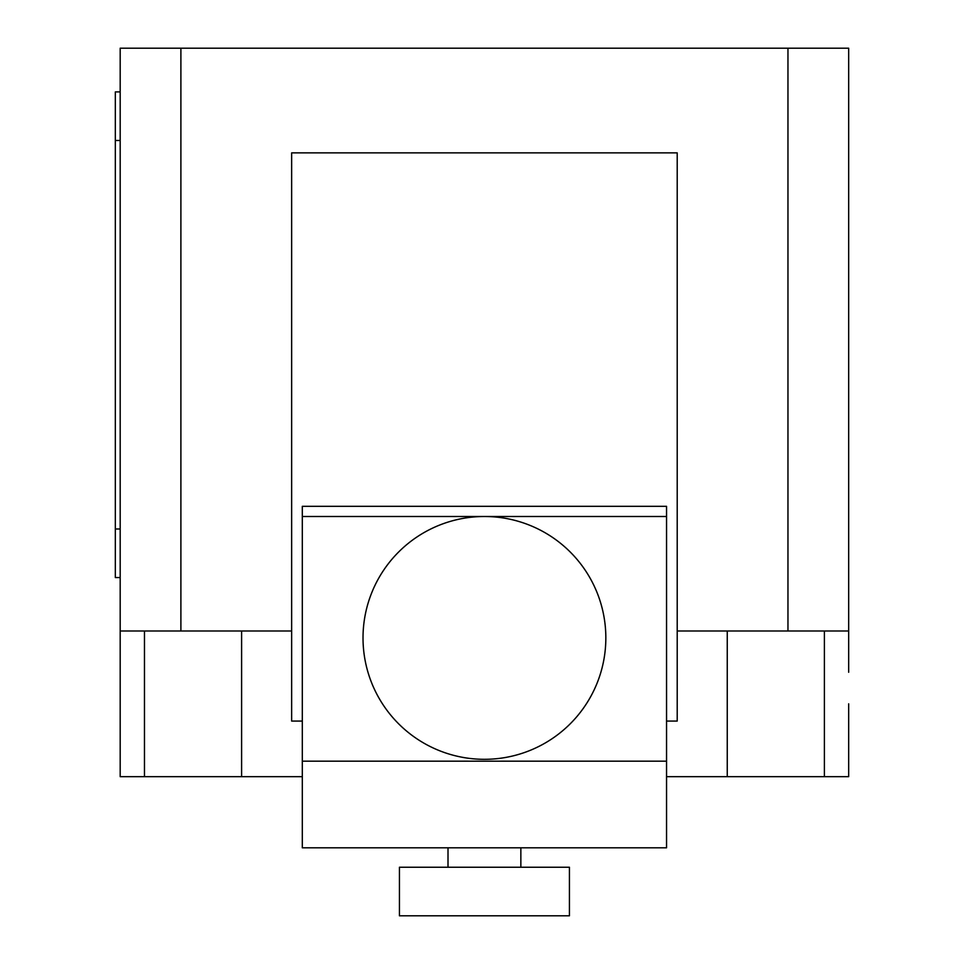 <?xml version="1.0" encoding="UTF-8"?>
<svg xmlns="http://www.w3.org/2000/svg" width="964" height="964" viewBox="0 0 964 964"><rect width="100%" height="100%" fill="white"/><g stroke="black" fill="none" stroke-linecap="round" stroke-linejoin="round"><path stroke-width="1.45" d="M569.423 915.8L569.423 867.239L399.433 867.239L399.433 915.8L569.423 915.8M520.849 867.239L520.849 847.814M448.007 867.239L448.007 847.814M363.018 637.915A121.416 121.416 0 0 0 484.434 759.319A121.416 121.416 0 0 0 605.838 637.915A121.416 121.416 0 0 0 484.434 516.499A121.416 121.416 0 0 0 363.018 637.915M666.546 516.499L666.546 506.329L302.31 506.329L302.31 847.814L666.546 847.814L666.546 516.499L302.31 516.499M666.546 721.072L677.21 721.072L677.21 152.866L291.646 152.866L291.646 721.072L302.31 721.072M677.21 630.986L848.669 630.986L848.669 672.257M120.187 672.257L120.187 776.671L302.31 776.671M666.546 776.671L848.669 776.671L848.669 703.828M291.646 630.986L120.187 630.986L120.187 691.682M120.187 91.905L115.331 91.905L115.331 140.479L120.187 140.479M120.187 528.995L115.331 528.995L115.331 577.557L120.187 577.557M115.331 528.995L115.331 140.479M120.187 630.986L120.187 48.2L180.895 48.2L180.895 630.986M848.669 630.986L848.669 48.2L180.895 48.2M787.962 630.986L787.962 48.2M666.546 761.174L302.31 761.174M144.467 630.986L144.467 776.671M824.389 630.986L824.389 776.671M727.254 630.986L727.254 776.671M241.603 630.986L241.603 776.671"/></g></svg>
